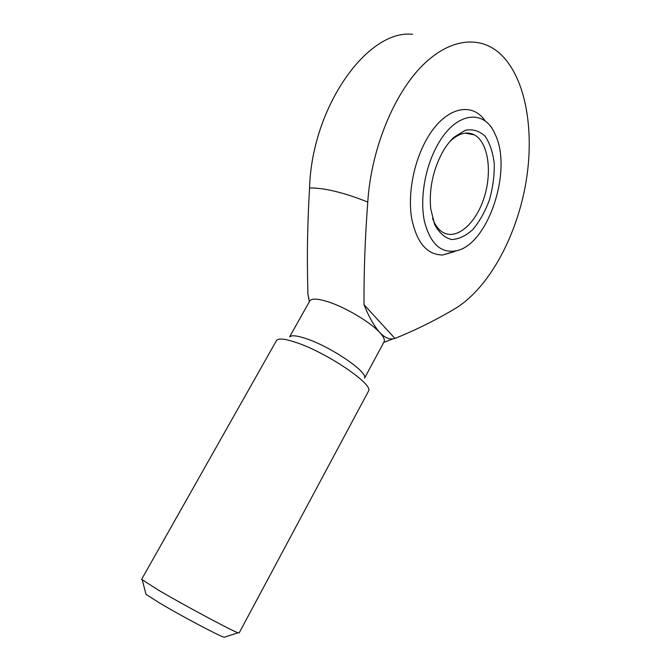 <?xml version="1.0" encoding="UTF-8"?>
<svg xmlns="http://www.w3.org/2000/svg" width="671" height="671" viewBox="0 0 671 671"><rect width="100%" height="100%" fill="white"/><g stroke="black" fill="none" stroke-linecap="round" stroke-linejoin="round"><path stroke-width="1.01" d="M309.348 301.715L307.863 293.839L307.763 287.18C306.915 255.643 307.511 222.579 309.566 187.972C311.747 107.452 367.356 29.021 412.673 34.322M364.571 377.966C367.842 371.986 330.979 346.857 306.488 338.754C297.278 335.634 291.684 334.988 289.704 336.808M364.596 378.05L384.072 341.833C385.07 339.861 383.636 336.767 379.778 332.548C370.384 322.097 344.592 306.832 327.238 301.531C317.333 298.503 311.512 298.327 309.759 300.977L289.62 336.834M296.985 342.772C285.687 338.889 278.91 338.05 276.653 340.256L141.606 579.341L158.599 590.237C184.894 605.687 232.644 631.201 238.088 632.77L239.144 632.963L368.656 390.832C372.95 383.98 327.138 352.912 296.985 342.772M379.778 332.548C384.709 337.53 389.214 339.61 393.273 338.788L394.951 338.452C415.525 330.132 435.026 320.512 453.453 309.583C486.534 290.744 514.808 240.973 525.091 187.159C535.307 133.445 526.534 77.677 499.736 53.386C478.859 34.733 447.641 38.583 419.786 68.274C391.998 97.932 370.904 151.822 367.775 202.046C365.083 237.794 363.825 272.015 364.017 304.701C368.798 316.67 374.049 325.947 379.778 332.548M224.928 637.022L224.148 637.274C219.249 636.066 180.608 615.584 159.295 602.835L146.001 594.321L145.8 593.525M394.951 338.452L364.017 304.701M485.41 121.308C471.772 100.373 443.766 107.662 426.068 140.365C413.537 162.91 407.792 194.179 411.575 217.849C416.498 242.424 426.84 254.804 442.6 255.005L454.628 251.583M437.148 145.666C424.877 167.867 419.744 199.069 424.433 221.279C430.405 244.252 441.342 254.015 457.245 250.56C488.597 243.372 512.636 169.797 495.19 134.418C484.403 108.165 455.257 111.797 437.148 145.666M432.535 218.402C434.934 224.86 438.255 229.432 442.508 232.116C456.221 240.738 475.571 224.156 483.925 198.188C492.497 172.346 488.404 142.252 474.288 134.837C467.125 131.264 459.425 133.093 451.172 140.331L449.721 141.724M442.055 153.022C432.787 170.904 429.004 189.457 430.707 208.689L434.607 224.399C439.002 232.644 444.613 237.685 451.457 239.505C458.645 239.304 465.775 235.974 472.854 229.516C479.53 221.531 485.041 211.717 489.385 200.101C492.808 187.939 494.443 175.886 494.275 163.942C493 152.653 489.964 143.451 485.175 136.322C479.497 130.92 472.896 128.891 465.372 130.241L454.074 137.169C449.654 141.245 445.645 146.53 442.055 153.022M367.775 202.046C343.745 192.493 324.345 187.805 309.566 187.972M383.77 342.395L393.273 338.788M309.448 301.539L307.863 293.839M224.148 637.274L238.088 632.77M146.001 594.321L142.336 580.13M442.6 255.005L457.245 250.56M474.288 134.837L465.104 133.152M451.172 140.331L454.074 137.169"/></g></svg>
